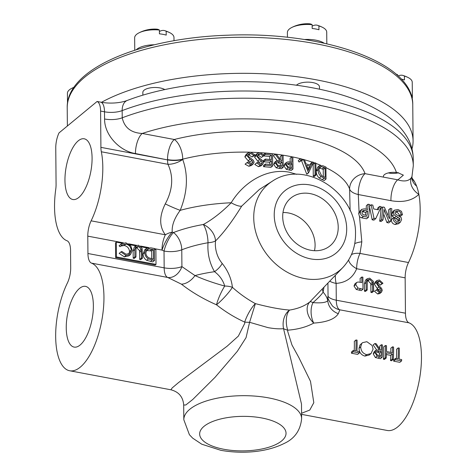<?xml version="1.0" encoding="UTF-8"?>
<svg xmlns="http://www.w3.org/2000/svg" width="476" height="476" viewBox="0 0 476 476"><rect width="100%" height="100%" fill="white"/><g stroke="black" fill="none" stroke-linecap="round" stroke-linejoin="round"><path stroke-width="0.71" d="M66.247 327.922A30.892 12.519 -79.4 0 0 74.262 347.111A30.892 12.519 -79.4 0 0 93.373 305.532A30.892 12.519 -79.4 0 0 85.68 286.403A30.892 12.519 -79.4 0 0 66.247 327.922M64.956 180.35A30.892 12.519 -79.4 0 0 72.977 199.539A30.892 12.519 -79.4 0 0 92.082 157.961A30.892 12.519 -79.4 0 0 84.389 138.831A30.892 12.519 -79.4 0 0 64.956 180.35M282.708 216.717A30.892 25.395 50.5 0 0 299.428 245.699A30.892 25.395 50.5 0 0 329.261 246.437A30.892 25.395 50.5 0 0 338.216 227.153A30.892 25.395 50.5 0 0 320.384 197.492A30.892 25.395 50.5 0 0 289.967 198.831A30.892 25.395 50.5 0 0 282.708 216.717M314.487 250.697A29.405 24.175 50.5 0 0 315.088 244.89A29.405 24.175 50.5 0 0 282.988 212.522M134.756 50.224L134.649 37.83A19.665 7.86 -0.5 0 1 136.642 34.337A19.665 7.86 -0.5 0 1 138.73 32.981A19.665 7.86 -0.5 0 1 159.4 30.03L159.43 33.832A19.665 7.86 179.5 0 1 162.976 34.337A19.665 7.86 179.5 0 1 166.207 35.105L166.172 31.303A19.665 7.86 -0.5 0 1 169.807 32.707A19.665 7.86 -0.5 0 1 173.978 37.491L174.002 40.734M159.412 31.499A33.707 13.661 100.6 0 1 164.803 30.666A33.707 13.661 100.6 0 1 166.172 31.303M67.509 103.346L67.419 93.314A19.665 7.86 -0.5 0 1 69.419 89.821A19.665 7.86 -0.5 0 1 71.501 88.459A19.665 7.86 -0.5 0 1 73.982 87.376M287.433 37.289L287.391 32.487A19.665 7.86 -0.5 0 1 289.39 28.994A19.665 7.86 -0.5 0 1 291.473 27.638A19.665 7.86 -0.5 0 1 312.143 24.687L312.179 28.489A19.665 7.86 179.5 0 1 315.725 28.994A19.665 7.86 179.5 0 1 318.95 29.762L318.914 25.96A19.665 7.86 -0.5 0 1 322.555 27.364A19.665 7.86 -0.5 0 1 326.72 32.148L326.822 43.81M304.432 39.526A19.665 7.86 -0.5 0 1 315.82 40.163A19.665 7.86 -0.5 0 1 324.192 43.221M312.155 26.156A33.707 13.661 100.6 0 1 317.552 25.323A33.707 13.661 100.6 0 1 318.914 25.96M401.262 79.135A19.665 7.86 179.5 0 1 404.469 79.903L404.433 76.1A19.665 7.86 -0.5 0 1 408.075 77.505A19.665 7.86 -0.5 0 1 412.24 82.288L412.371 97.259A19.665 7.86 -0.5 0 1 412.085 98.627M410.842 94.26A19.665 7.86 -0.5 0 1 412.371 97.259M398.162 76.035A33.707 13.661 100.6 0 1 403.071 75.464A33.707 13.661 100.6 0 1 404.433 76.1M411.99 148.887A172.782 69.062 179.5 0 0 413.079 140.89A172.782 69.062 179.5 0 0 228.391 73.584A172.782 69.062 179.5 0 0 101.495 102.292M142.877 95.152L142.848 92.356A11.936 4.772 -0.5 0 1 160.031 87.929A11.936 4.772 -0.5 0 1 164.785 89.577M296.453 85.216A11.936 4.772 -0.5 0 1 312.774 82.586A11.936 4.772 -0.5 0 1 319.467 86.811L319.491 89.196M383.579 177.149A9.99 3.992 -0.5 0 1 383.406 176.417A9.99 3.992 -0.5 0 1 396.425 172.502A157.074 62.784 179.5 0 0 309.614 124.754A157.074 62.784 179.5 0 0 142.217 133.464L174.311 139.498A125.658 50.23 -0.5 0 1 295.822 136.136A125.658 50.23 -0.5 0 1 365.044 173.663L397.704 179.803A15.708 6.366 -79.4 0 0 390.951 200.682L358.291 194.541L359.071 211.981L361.689 209.38L360.451 212.058L358.672 213.528L359.071 211.981M123.361 242.831L87.786 236.144A15.708 6.366 100.6 0 1 91.124 220.828L165.356 234.787C159.192 226.564 159.162 216.259 165.267 203.883C172.8 189.876 173.698 176.685 167.969 164.303L101.329 151.773A15.708 6.366 100.6 0 1 100.906 147.358L167.546 159.888L135.452 153.552C119.946 151.201 104.417 135.297 104.571 119L104.506 111.8A15.708 6.277 179.5 0 0 122.159 110.605A15.708 9.823 -111 0 1 127.3 100.436A15.708 9.823 -111 0 1 127.318 100.424L127.318 100.424A165.089 65.991 -0.5 0 1 127.979 100.174A165.089 65.991 -0.5 0 1 312.833 87.87A165.089 65.991 -0.5 0 1 351.883 98.223C363.349 102.322 373.44 107.124 382.157 112.616C393.117 119.411 401.435 127.544 407.123 137.011C411.05 143.716 413.085 150.904 413.233 158.567A172.782 69.062 179.5 0 0 316.32 97.467A172.782 69.062 179.5 0 0 122.159 110.605L122.225 117.804A172.782 69.062 -0.5 0 1 316.385 104.666A172.782 69.062 -0.5 0 1 413.299 165.767L411.96 176.536L411.216 177.947C408.527 181.148 404.082 181.784 397.871 179.869L403.374 175.144L397.781 172.663L396.425 172.502M398.626 172.764A9.99 3.992 -0.5 0 1 388.946 173.038A9.99 3.992 -0.5 0 1 388.356 172.919M398.233 347.902A58.869 23.865 100.6 0 1 398.287 350.413A58.869 23.865 100.6 0 1 398.055 358.892L395.491 358.41A58.869 23.865 100.6 0 1 395.407 359.725L401.589 360.885A58.869 23.865 -79.4 0 0 401.673 359.576L399.114 359.094A58.869 23.865 -79.4 0 0 399.34 350.616A58.869 23.865 -79.4 0 0 399.293 348.099L398.233 347.902L396.526 349.313A54.978 22.283 -79.4 0 1 396.573 351.829A54.978 22.283 -79.4 0 1 396.425 358.589M393.295 359.326A58.869 23.865 -79.4 0 0 393.61 349.539A58.869 23.865 -79.4 0 0 393.563 347.022L392.504 346.825A58.869 23.865 100.6 0 1 392.557 349.336A58.869 23.865 100.6 0 1 392.539 352.686L386.506 351.55A58.869 23.865 -79.4 0 0 386.524 348.206A58.869 23.865 -79.4 0 0 386.476 345.689L385.423 345.493L383.71 346.903A54.978 22.283 -79.4 0 1 383.763 349.42A54.978 22.283 -79.4 0 1 383.412 359.231L384.471 359.428L386.209 357.994A58.869 23.865 -79.4 0 0 386.476 352.817L392.504 353.954A58.869 23.865 100.6 0 1 392.242 359.13L393.295 359.326L391.558 360.76L390.498 360.564A54.978 22.283 -79.4 0 0 390.79 355.37L386.411 354.543M385.423 345.493A58.869 23.865 100.6 0 1 385.471 348.004A58.869 23.865 100.6 0 1 385.155 357.797L386.209 357.994M381.169 355.721L378.967 355.304C377.272 355.221 376.284 354.334 376.004 352.645L376.611 351.336L379.205 351.115L381.359 351.538A58.869 23.865 100.6 0 1 381.169 355.721M374.868 343.505L379.223 349.866L375.891 350.288L374.951 352.442L377.135 356.113L382.139 357.226A58.869 23.865 -79.4 0 0 382.454 347.438A58.869 23.865 -79.4 0 0 382.406 344.927L381.347 344.725A58.869 23.865 100.6 0 1 381.401 347.242A58.869 23.865 100.6 0 1 381.389 350.271L380.526 350.11L376.171 343.755L374.868 343.505L373.154 344.922L376.599 349.89M373.089 349.134L372.137 345.499L366.847 341.697L362.569 342.655L361.73 343.541L360.725 346.867C360.903 350.961 362.885 353.555 366.663 354.656L371.06 353.555L373.089 349.134M356.018 339.965A58.869 23.865 100.6 0 1 356.072 342.476A58.869 23.865 100.6 0 1 355.84 350.955L353.275 350.473A58.869 23.865 100.6 0 1 353.192 351.788L359.374 352.948A58.869 23.865 -79.4 0 0 359.457 351.639L356.899 351.157A58.869 23.865 -79.4 0 0 357.125 342.678A58.869 23.865 -79.4 0 0 357.077 340.161L356.018 339.965L354.311 341.375A54.978 22.283 -79.4 0 1 354.364 343.892A54.978 22.283 -79.4 0 1 354.209 350.651M290.193 167.255L290.176 164.994L288.117 164.583L289.83 163.167L291.889 163.583L291.919 167.582A113.847 45.506 179.5 0 0 290.872 167.379A113.847 45.506 179.5 0 0 289.771 167.177C288.117 167.094 287.105 166.255 286.742 164.654L287.302 163.375L289.83 163.167M290.681 168.575A113.847 45.506 -0.5 0 1 290.878 168.611A113.847 45.506 -0.5 0 1 292.978 169.016L292.877 157.02A113.847 45.506 179.5 0 0 291.83 156.818L291.877 162.352A113.847 45.506 179.5 0 0 291.038 162.191L288.028 161.84L286.498 162.399L285.665 164.482L287.986 167.909L290.681 168.575L288.974 169.986L286.272 169.319L283.952 165.898L284.785 163.809L286.498 162.399M301.623 418.713C300.427 430.447 294.573 438.717 284.053 443.519C265.453 452.724 241.112 453.949 220.852 450.314L201.788 444.221L192.667 438.134L189.406 434.713L183.819 419.743A58.905 23.544 -0.5 0 1 268.583 397.882A58.905 23.544 -0.5 0 1 301.623 418.713L301.492 404.023L283.559 328.684C279.156 329.071 273.962 328.714 267.97 327.619L249.591 322.294L255.386 303.628C269.166 307.252 280.584 309.4 289.628 310.066C297.988 308.704 304.735 305.979 309.87 301.897L343.095 267.238A55.995 46.035 -129.5 0 1 287.427 272.32A55.995 46.035 -129.5 0 1 253.738 217.77A55.995 46.035 -129.5 0 1 272.171 181.302L259.408 189.436L241.713 206.09C232.377 221.239 223.643 232.865 215.503 240.957A15.708 11.263 46.1 0 0 215.45 240.1A15.708 11.263 46.1 0 0 203.329 224.499C212.445 219.507 221.733 212.266 231.187 202.764C243.123 182.82 266.31 167.855 289.188 172.175L296.78 174.335M224.726 286.046A15.708 9.163 174.7 0 1 232.419 287.331C239.476 293.71 247.133 299.142 255.386 303.628A15.708 3.998 117.3 0 0 244.807 321.764A15.708 3.998 117.3 0 0 244.7 322.085C234.793 317.581 225.392 311.822 216.503 304.801C203.276 298.982 191.578 292.103 181.415 284.16L167.725 277.46A15.708 11.704 106.5 0 0 181.915 266.608L194.987 275.574C203.514 279.442 213.426 282.934 224.726 286.046C222.982 280.245 219.591 275.461 214.545 271.695C209.5 263.032 207.322 253.381 208.012 242.742A15.708 5.664 -174.5 0 0 215.503 240.957L215.325 244.599C215.61 251.911 217.901 258.188 222.203 263.436C228.016 270.796 231.419 278.763 232.419 287.331A15.708 2.338 132.6 0 1 220.281 301.481A15.708 2.338 132.6 0 1 216.503 304.801A15.708 2.91 114.7 0 1 217.568 301.207A15.708 2.91 114.7 0 1 224.726 286.046M323.936 287.48L323.109 292.103C321.532 294.608 318.147 298.119 312.964 302.635A15.708 3.552 -132.6 0 0 309.87 301.897A15.708 11.335 -128.5 0 0 309.87 318.331A15.708 11.335 -128.5 0 0 313.755 323.085C306.425 327.06 297.744 329.422 287.724 330.177L287.688 331.355L291.961 344.969L298.827 357.494L310.501 381.341L313.809 402.69L309.775 410.056L301.576 413.257M322.436 289.057A15.708 12.287 -164.9 0 0 323.109 292.103A86.388 34.534 -0.5 0 1 327.756 300.534C326.399 302.552 321.467 303.254 312.964 302.635A15.708 9.145 -96.4 0 0 312.125 318.985A15.708 9.145 -96.4 0 0 313.755 323.085C326.732 322.21 334.92 319.069 338.317 313.666L339.834 309.822A15.708 15.583 133 0 1 332.468 306.003A15.708 15.583 133 0 0 332.468 306.003C328.482 300.178 327.006 297.054 328.047 296.637L327.928 283.262M91.493 263.127A15.708 6.366 100.6 0 1 87.941 253.506L164.166 267.839A15.708 6.366 100.6 0 0 167.725 277.46L91.493 263.127A54.978 22.283 100.6 0 1 103.946 296.804A54.978 22.283 100.6 0 1 69.651 370.756A54.978 22.283 100.6 0 1 55.668 336.645A54.978 22.283 100.6 0 1 67.36 283.047A15.708 6.366 100.6 0 0 70.698 267.732L70.549 250.376A15.708 6.366 100.6 0 0 66.991 240.749A54.978 22.283 100.6 0 1 54.538 207.072A54.978 22.283 100.6 0 1 55.734 189.4A15.708 6.366 100.6 0 0 56.079 184.355L55.763 148.06A15.708 6.366 -79.4 0 1 59.03 132.893L97.104 101.471L101.025 102.209A23.401 9.353 179.5 0 0 127.223 100.46A23.401 9.353 179.5 0 0 127.282 100.442M104.571 119A15.708 6.277 179.5 0 0 122.225 117.804C124.414 127.651 131.078 132.875 142.217 133.464A15.708 6.366 100.6 0 0 135.452 153.552M275.39 163.042L277.942 166.398L280.757 166.945A113.847 45.506 -0.5 0 1 283.208 167.308L281.489 168.724A109.95 43.953 179.5 0 0 279.037 168.367L276.223 167.826L273.664 164.464L274.563 162.346L276.288 160.918L275.39 163.042L273.664 164.464M277.091 160.471L273.42 155.658L275.152 154.23L279.793 160.358L276.294 160.918M280.31 159.406L280.287 156.562L282.006 155.146L282.054 160.68A113.847 45.506 179.5 0 0 281.161 160.549L276.55 154.403A113.847 45.506 179.5 0 0 275.152 154.23M244.831 156.854L245.967 154.611L247.829 153.076L246.693 155.319L244.831 156.854L248.21 160.775L250.108 162.013L251.941 160.501L252.869 162.084L251.114 163.53M253.767 155.485L254.928 154.92L253.113 156.42L251.947 156.985L248.865 154.902L250.703 153.385L253.767 155.485L251.947 156.985M250.709 164.761L253.196 164.006L251.376 165.505L248.871 166.279L245.075 164.19L246.943 162.655L250.709 164.761L248.871 166.279M254.529 157.098L255.624 154.89L257.421 153.409L256.338 155.61L254.529 157.098L257.778 161.126L259.599 162.429L261.378 160.959L262.27 162.572L260.58 163.964M263.133 156.003L264.251 155.479L261.366 157.461L258.403 155.277L260.188 153.808L263.133 156.003L261.366 157.461M260.199 165.184L262.591 164.5L260.818 165.963L258.414 166.654L254.773 164.44L256.576 162.953L260.199 165.184L258.414 166.654M265.346 165.243A113.847 45.506 -0.5 0 1 272.653 165.934L270.915 167.368A109.95 43.953 179.5 0 0 263.585 166.695L263.573 165.464L265.334 164.012L265.346 165.243L263.585 166.695M269.743 164.404L269.725 162.322A109.95 43.953 179.5 0 0 263.543 161.775L263.531 160.543L265.293 159.085L265.305 160.317L263.543 161.775M269.702 159.478L269.672 156.479A109.95 43.953 179.5 0 0 263.686 155.944M292.978 169.016L291.27 170.432A109.95 43.953 179.5 0 0 289.17 170.021A109.95 43.953 179.5 0 0 288.974 169.986M249.829 152.201A109.95 43.953 179.5 0 0 182.73 159.168L182.73 159.472A15.708 6.277 179.5 0 1 167.546 159.888A15.708 6.366 100.6 0 0 167.969 164.303A15.708 8.681 156.7 0 0 182.73 159.472C188.353 175.192 187.514 192.149 180.214 210.338C174.299 218.371 171.646 225.642 172.258 232.157L173.508 232.526A98.169 39.24 -0.5 0 1 203.329 224.499A15.708 5.528 80.1 0 1 208.012 242.742A86.388 34.534 179.5 0 0 181.772 249.811L181.915 266.608A15.708 6.277 179.5 0 1 164.166 267.839L164.024 251.042A15.708 4.712 113.5 0 1 173.508 232.526A15.708 9.913 -111.3 0 1 181.772 249.811A15.708 6.277 179.5 0 1 164.024 251.042L162.018 250.102A15.708 4.195 116.9 0 1 172.258 232.157A15.708 9.972 141.9 0 0 165.356 234.787A15.708 6.366 100.6 0 0 162.018 250.102L154.408 248.668M395.104 224.476C392.569 223.922 391.337 222.238 391.415 219.418L393.2 217.943C393.146 220.739 394.396 222.417 396.936 222.964L395.104 224.476L398.483 223.762L400.298 222.268L401.589 219.65L401.173 217.55L395.491 213.98L395.116 212.54L395.681 211.267L398.019 210.951L396.294 212.379C398.192 212.707 399.174 213.861 399.239 215.854L400.703 216.128L402.446 214.688A58.869 23.865 -79.4 0 0 402.458 214.599L401.441 211.302L398.037 209.529L394.521 210.13L393.497 212.35L391.754 213.789L392.795 211.558L394.521 210.13M393.497 212.35L393.991 214.771L399.632 218.401L399.953 219.614L398.168 221.09L397.859 219.864L392.236 216.223L391.754 213.789M388.172 215.616A54.978 22.283 -79.4 0 0 388.612 209.821L390.332 208.399A58.869 23.865 100.6 0 1 389.428 218.746L384.388 207.28L382.722 206.965L381.002 208.387A54.978 22.283 -79.4 0 1 379.669 221.215L381.133 221.495L382.96 219.983A58.869 23.865 -79.4 0 0 384.061 209.517L388.743 221.072L390.57 221.417L388.743 222.923L386.917 222.578L383.68 214.069M377.2 209.618L377.956 207.816L379.675 206.394L378.236 209.809L373.743 208.964L372.791 205.096L371.149 204.787L369.614 206.054M371.149 204.787L373.993 218.3L375.748 218.627L373.922 220.138L372.167 219.805L369.424 206.209M412.632 178.946A54.978 22.283 100.6 0 1 412.668 178.988A54.978 22.283 100.6 0 1 414.483 181.6A54.978 22.283 100.6 0 1 416.595 186.08A54.978 22.283 100.6 0 1 418.862 194.381A54.978 22.283 100.6 0 1 420.171 208.934A54.978 22.283 100.6 0 1 408.485 262.532A15.708 6.366 -79.4 0 0 405.147 277.847L405.451 313.202A15.708 6.366 -79.4 0 0 409.009 322.829A54.978 22.283 100.6 0 1 421.462 356.506A54.978 22.283 100.6 0 1 387.166 430.459L301.582 414.364M366.127 209.19A54.978 22.283 -79.4 0 0 366.365 205.638L368.091 204.216A58.869 23.865 100.6 0 1 367.728 209.476L364.33 208.851L361.689 209.38M360.451 212.058C360.308 214.438 361.326 215.86 363.497 216.324L368.472 217.258L366.645 218.77L361.671 217.835L359.529 216.741L361.82 241.838L360.011 253.422L408.485 262.532M401.589 360.885L399.846 362.319L393.664 361.159A54.978 22.283 -79.4 0 0 393.759 359.844L395.491 358.41M382.139 357.226L380.401 358.666L375.397 357.547L373.226 353.864L374.178 351.704L375.891 350.288M371.06 353.555L369.328 354.983L364.919 356.09C361.159 355.001 359.19 352.401 359.011 348.283L360.017 344.951L362.569 342.655M359.374 352.948L357.631 354.382L351.455 353.222A54.978 22.283 -79.4 0 0 351.544 351.907L353.275 350.473M390.85 352.365A54.978 22.283 -79.4 0 0 390.85 350.752A54.978 22.283 -79.4 0 0 390.796 348.236L392.504 346.825M379.693 348.843A54.978 22.283 -79.4 0 0 379.687 348.652A54.978 22.283 -79.4 0 0 379.64 346.141L381.347 344.725M244.771 323.287L244.7 322.085A15.708 6.123 -5.1 0 0 249.591 322.294L246.062 337.639L237.298 351.347L215.075 377.295L192.78 399.459L185.836 404.963L183.694 405.052C183.064 396.954 178.809 391.867 170.926 389.796L172.151 387.958L178.589 382.543L227.088 346.236L238.363 336.098L244.771 323.287M101.025 102.209A15.708 6.366 100.6 0 1 104.506 111.8L100.591 111.063A15.708 6.366 -79.4 0 0 97.104 101.471M87.786 236.144L87.941 253.506M101.329 151.773A54.978 22.283 100.6 0 1 91.124 220.828M100.591 111.063L100.906 147.358M143.097 253.94L144.74 249.811L146.447 248.395L144.805 252.53L143.097 253.94C143.097 256.653 144.293 258.783 146.691 260.324L152.796 261.907L154.51 260.497L154.403 248.496L150.761 247.812L146.447 248.395M122.213 243.254L116.317 242.141L116.447 256.945L156.015 264.382L155.884 249.585L154.408 249.305M147.179 247.942L141.318 246.842M135.892 245.824L129.698 244.658M126.021 255.445L130.555 254.476L128.841 255.886L124.313 256.856L119.161 253.387L120.868 251.971L126.021 255.445L124.313 256.856M128.883 253.982L129.526 251.53C129.169 248.27 127.395 246.253 124.206 245.473L120.773 246.062M120.803 244.384L121.731 245.271L120.023 246.687L119.089 245.794L121.416 243.771L119.089 245.794M142.449 258.23L142.151 248.412L138.456 245.194L135.969 245.759L134.845 249.567L134.91 256.808L135.963 257.01L136.005 247.978L136.683 246.848L138.528 246.431L141.271 249.234L141.39 258.028L142.449 258.23L140.735 259.64L139.682 259.444L139.557 250.65L136.814 247.847L136.059 247.817M135.963 257.01L134.256 258.42L133.197 258.224L133.137 250.977L134.262 247.169L135.969 245.759M374.32 284.011L375.255 281.935L376.968 280.519L376.028 282.595L374.32 284.011L377.123 288.402L378.717 289.896L379.503 291.592M376.028 282.595L378.837 286.992L380.425 288.48L381.216 290.176L380.806 291.122L379.503 291.371L377.194 289.402L376.248 289.961L379.396 292.579L381.496 292.139L382.27 290.324L381.597 288.379L377.516 284.071L377.087 282.815L377.641 281.566L379.372 281.215L381.972 283.696L382.96 283.279L380.264 285.112L377.664 282.625L377.099 282.577M381.496 292.139L379.788 293.549L377.688 293.995L374.535 291.371L376.248 289.961M373.696 291.205L373.404 281.387L369.703 278.168L367.222 278.734L366.098 282.542L366.157 289.783L367.216 289.985L367.258 280.953L367.936 279.823L369.775 279.406L372.518 282.209L372.643 291.003L373.696 291.205L371.988 292.615L370.935 292.413L370.81 283.625L368.067 280.822L367.305 280.792M367.216 289.985L365.503 291.395L364.449 291.199L364.384 283.952L365.508 280.144L367.222 278.734M355.727 284.612L358.006 288.075L362.992 289.188L361.284 290.604L356.298 289.485L354.019 286.022L354.834 283.952L356.542 282.542L355.727 284.612L354.019 286.022M360.153 282.214L360.124 278.406L361.831 276.996L361.879 282.53L358.047 282.006L356.542 282.542M411.216 177.947A15.708 11.811 -148.4 0 0 418.862 194.381C412.186 200.67 402.88 202.77 390.951 200.682M350.122 210.684L349.616 189.061A15.708 7.223 -179.9 0 0 358.291 194.541A15.708 6.366 -79.4 0 1 365.044 173.663A15.708 14.262 160.3 0 0 349.616 189.061A109.95 43.953 179.5 0 0 325.923 167.641M290.152 162.036L290.116 158.228L291.83 156.818M316.201 171.158L317.581 167.243L319.378 165.761L317.986 169.682L316.201 171.158C316.248 173.936 317.254 176.221 319.217 178.018L322.27 179.714A109.95 43.953 179.5 0 1 324.168 180.559L326.024 179.024L325.917 167.028A113.847 45.506 179.5 0 0 322.966 165.773L319.378 165.761M299.922 159.389L300.862 160.614L301.51 160.489L299.142 162.03L298.202 160.811L300.201 158.74L298.202 160.811M306.853 174.222A109.95 43.953 179.5 0 0 306.717 174.18L301.611 160.811L303.337 159.389L308.46 172.746A113.847 45.506 -0.5 0 1 308.597 172.782L306.853 174.222M309.965 165.053L310.715 163.441L312.47 161.989L310.905 165.339A113.847 45.506 179.5 0 0 306.056 163.94L304.408 159.662A113.847 45.506 179.5 0 0 303.337 159.389M315.047 174.793A113.847 45.506 -0.5 0 1 315.963 175.103L314.19 176.566A109.95 43.953 179.5 0 0 313.279 176.251L313.172 164.256L314.939 162.792L315.047 174.793L313.279 176.251M116.317 242.141L115.489 242.825L115.62 257.623L155.188 265.067L156.015 264.382M338.317 313.666A15.708 14.679 -170.4 0 1 327.756 300.534L328.047 296.637M181.415 284.16A15.708 9.931 128 0 0 194.987 275.574A86.388 34.534 -0.5 0 1 214.545 271.695A15.708 7.681 146.1 0 0 222.203 263.436M165.267 203.883A15.708 1.487 -155.8 0 0 180.214 210.338A109.95 43.953 -0.5 0 1 231.187 202.764A15.708 4.528 34.7 0 0 241.713 206.09M287.724 330.177A15.708 7.009 2.8 0 1 283.559 328.684A15.708 11.513 91 0 1 289.628 310.066A15.708 8.098 81.8 0 0 287.724 330.177M335.33 275.437A15.708 7.664 -93.4 0 0 336.133 283.404L336.282 300.201L405.451 313.202M348.628 260.003A15.708 8.05 -160 0 0 356.667 268.732C352.924 277.752 346.076 282.643 336.133 283.404A15.708 6.277 179.5 0 1 329.85 281.227M351.443 254.618A15.708 8.52 -158.8 0 1 360.011 253.422A15.708 6.366 -79.4 0 0 356.667 268.732L405.147 277.847M354.751 243.599A15.708 6.622 -177.7 0 1 361.82 241.838M359.529 216.741L358.672 213.528M411.96 176.536L411.889 178.393A15.708 13.536 170.4 0 0 411.889 178.393A15.708 13.536 170.4 0 0 416.595 186.08M411.829 177.59A15.708 14.708 158.3 0 0 414.483 181.6M116.447 256.945L115.62 257.623M254.928 154.92L250.691 152.153L247.829 153.076M246.693 155.319L250.055 159.252L248.21 160.775M250.055 159.252L251.941 160.501M252.869 162.084L252.381 163.084L250.84 163.536L248.085 161.935L246.943 162.655M253.196 164.006L254.107 162.078L253.321 160.222L248.484 156.539L247.966 155.355L248.633 154.01L250.703 153.385M264.251 155.479L260.176 152.576L257.421 153.409M256.338 155.61L259.563 159.65L257.778 161.126M259.563 159.65L261.378 160.959M262.27 162.572L261.806 163.56L260.324 163.958L257.671 162.274L256.576 162.953M262.591 164.5L263.466 162.608L262.704 160.727L258.051 156.89L257.558 155.688L258.2 154.367L260.188 153.808M272.653 165.934L272.552 153.932A113.847 45.506 179.5 0 0 265.245 153.242L265.251 154.474L264.18 155.36M265.245 153.242L263.65 154.557M265.251 154.474A113.847 45.506 -0.5 0 1 271.415 155.045L271.451 159.656A113.847 45.506 179.5 0 0 265.293 159.085M271.415 155.045L269.672 156.479M265.305 160.317A113.847 45.506 -0.5 0 1 271.463 160.888L271.498 164.577A113.847 45.506 179.5 0 0 265.334 164.012M271.463 160.888L269.725 162.322M283.208 167.308L283.101 155.307A113.847 45.506 179.5 0 0 282.006 155.146M277.942 166.398L276.223 167.826M280.37 165.66L280.346 163.327L278.091 162.994L279.811 161.572L282.066 161.911L282.101 165.91A113.847 45.506 179.5 0 0 279.793 165.583C278.026 165.577 276.937 164.773 276.52 163.179L277.097 161.894L279.811 161.572M282.066 161.911L280.346 163.327M285.665 164.482L283.952 165.898M287.986 167.909L286.272 169.319M291.889 163.583L290.176 164.994M301.51 160.489L301.784 159.841L300.844 158.615L300.201 158.74M300.862 160.614L299.142 162.03M308.46 172.746L306.717 174.18M308.597 172.782L313.488 162.316A113.847 45.506 179.5 0 0 312.47 161.989M308.519 170.426L306.58 165.309A113.847 45.506 -0.5 0 1 310.406 166.41L308.519 170.426M308.043 169.17L308.656 167.855A109.95 43.953 179.5 0 0 307.401 167.475M310.406 166.41L308.656 167.855M315.963 175.103L315.862 163.107A113.847 45.506 179.5 0 0 314.939 162.792M317.986 169.682C318.027 172.443 319.039 174.722 321.032 176.525L319.217 178.018M321.032 176.525L324.108 178.202A113.847 45.506 -0.5 0 1 326.024 179.024M323.299 176.602L323.234 169.414A109.95 43.953 179.5 0 0 322.151 168.938L319.414 168.099L321.223 166.606L323.989 167.421A113.847 45.506 -0.5 0 1 325.084 167.885L325.167 177.423A113.847 45.506 179.5 0 0 324.495 177.137L321.526 175.59L318.884 170.015L319.908 167.052L321.223 166.606M325.084 167.885L323.234 169.414M368.472 217.258A58.869 23.865 -79.4 0 0 369.697 204.513L368.091 204.216M363.497 216.324L361.671 217.835M365.824 212.397L362.825 211.832L364.592 210.38L367.591 210.939L365.824 212.397A54.978 22.283 -79.4 0 1 365.503 215.134M367.591 210.939A58.869 23.865 100.6 0 1 367.073 215.432L364.075 214.866C362.652 214.676 361.98 213.825 362.063 212.32L362.772 210.654L364.592 210.38M375.748 218.627L381.258 206.691L379.675 206.394M373.993 218.3L372.167 219.805M382.722 206.965A58.869 23.865 100.6 0 1 381.496 219.71L382.96 219.983M381.496 219.71L379.669 221.215M388.743 221.072L386.917 222.578M390.57 221.417A58.869 23.865 -79.4 0 0 391.796 208.672L390.332 208.399M399.953 219.614L399.257 221.066L397.097 221.423C395.479 221.078 394.663 220.013 394.663 218.222L393.2 217.943M396.936 222.964L400.298 222.268M398.019 210.951C399.911 211.273 400.899 212.427 400.982 214.414L399.239 215.854M400.982 214.414L402.446 214.688M393.991 214.771L392.236 216.223M396.086 216.443L394.318 217.901M399.632 218.401L397.859 219.864M362.992 289.188L362.89 277.193L361.831 276.996M358.006 288.075L356.298 289.485M366.157 289.783L364.449 291.199M369.775 279.406L368.067 280.822M372.518 282.209L370.81 283.625M372.643 291.003L370.935 292.413M382.96 283.279L379.36 279.983L376.968 280.519M378.837 286.992L377.123 288.402M380.425 288.48L378.717 289.896M381.216 290.176L379.729 291.401M379.396 292.579L377.688 293.995M379.372 281.215L377.664 282.625M381.972 283.696L380.264 285.112M353.192 351.788L351.455 353.222M366.663 354.656L364.919 356.09M360.725 346.867L359.011 348.283M374.951 352.442L373.226 353.864M377.135 356.113L375.397 357.547M379.539 355.411A54.978 22.283 -79.4 0 0 379.64 352.954L377.492 352.532L379.205 351.115M381.359 351.538L379.64 352.954M385.155 357.797L383.412 359.231M392.504 353.954L390.79 355.37M392.242 359.13L390.498 360.564M395.407 359.725L393.664 361.159M130.555 254.476L132.292 250.4L130.763 245.842L125.896 242.831L121.416 243.771M122.136 244.908L125.914 244.063L124.206 245.473M125.914 244.063C129.103 244.837 130.882 246.86 131.239 250.12L129.526 251.53M131.239 250.12L129.853 253.405L126.075 254.226L121.785 251.423L120.868 251.971M134.91 256.808L133.197 258.224M138.528 246.431L136.814 247.847M141.271 249.234L139.557 250.65M141.39 258.028L139.682 259.444M144.805 252.53C144.805 255.243 146.007 257.373 148.399 258.914L146.691 260.324M148.399 258.914L154.51 260.497M151.719 258.73L151.648 250.941L146.346 250.495M153.361 249.531L153.445 259.069L149 257.897C146.935 256.725 145.888 255.005 145.864 252.732L147.078 249.614L148.649 248.948L153.361 249.531L151.648 250.941M148.649 248.948L146.941 250.358M396.746 74.744A19.665 7.86 -0.5 0 1 397.662 74.827A33.707 13.661 -79.4 0 0 396.026 74.113M397.662 74.827L397.668 75.577M312.143 24.687A33.707 13.661 -79.4 0 0 309.448 23.8A33.915 33.915 0 0 0 291.473 27.638M159.4 30.03A33.707 13.661 -79.4 0 0 156.699 29.143A33.915 33.915 0 0 0 138.73 32.981M136.297 49.736A19.665 7.86 -0.5 0 1 154.385 44.774M67.217 107.85C65.997 68.824 140.985 37.878 228.206 35.188C323.323 31.315 413.781 62.308 412.763 104.839A172.782 69.062 179.5 0 0 228.075 37.533A172.782 69.062 179.5 0 0 67.217 107.85L67.378 126.003M346.695 228.748A40.329 33.153 50.5 0 0 310.138 184.974A40.329 33.153 50.5 0 0 274.23 215.122A40.329 33.153 50.5 0 0 310.786 258.902A40.329 33.153 50.5 0 0 346.695 228.748M223.881 449.279A43.197 17.267 179.5 0 0 281.655 440.919A43.197 17.267 179.5 0 0 261.812 417.97A43.197 17.267 179.5 0 0 204.037 426.329A43.197 17.267 179.5 0 0 223.881 449.279M320.61 165.261A109.95 43.953 179.5 0 0 315.862 163.411M314.701 162.994A109.95 43.953 179.5 0 0 313.387 162.536M312.268 162.155A109.95 43.953 179.5 0 0 304.45 159.775M303.26 159.448A109.95 43.953 179.5 0 0 301.415 158.966M300.291 158.681A109.95 43.953 179.5 0 0 289.051 156.229A109.95 43.953 179.5 0 0 261.092 152.725M259.253 152.606A109.95 43.953 179.5 0 0 251.536 152.249M409.009 322.829L339.834 309.822A15.708 6.366 -79.4 0 1 336.282 300.201A15.708 6.277 179.5 0 1 328.041 296.298M148.815 247.621L140.48 246.05M136.654 245.33L128.544 243.807M174.311 139.498A15.708 7.556 -104.3 0 1 182.73 159.168A15.708 6.277 179.5 0 1 167.54 159.585A15.708 6.366 100.6 0 1 174.311 139.498M280.757 166.945L279.037 168.367M324.108 178.202L322.27 179.714M323.989 167.421L322.151 168.938M397.96 217.336L396.187 218.799M360.689 288.753L358.975 290.17M366.098 282.542L364.384 283.952M372.577 283.815L370.869 285.225M379.783 356.786L378.045 358.22M134.845 249.567L133.137 250.977M141.33 250.84L139.617 252.25M152.136 260.051L150.422 261.461M152.011 249.275L150.297 250.685M169.807 32.707A33.915 33.915 0 0 0 164.803 30.666M322.555 27.364A33.915 33.915 0 0 0 317.552 25.323M408.075 77.505A33.915 33.915 0 0 0 403.071 75.464M412.763 104.839L413.079 140.89M272.171 181.302C305.175 158.597 356.893 193.44 355.501 234.305C355.536 247.157 351.401 258.141 343.095 267.238M69.651 370.756L170.926 389.796M183.819 419.743L183.694 405.052M413.299 165.767L413.233 158.567M127.979 100.174L127.223 100.46M412.668 178.988L411.663 177.191M74.078 87.239A33.915 33.915 0 0 0 71.501 88.459"/></g></svg>
